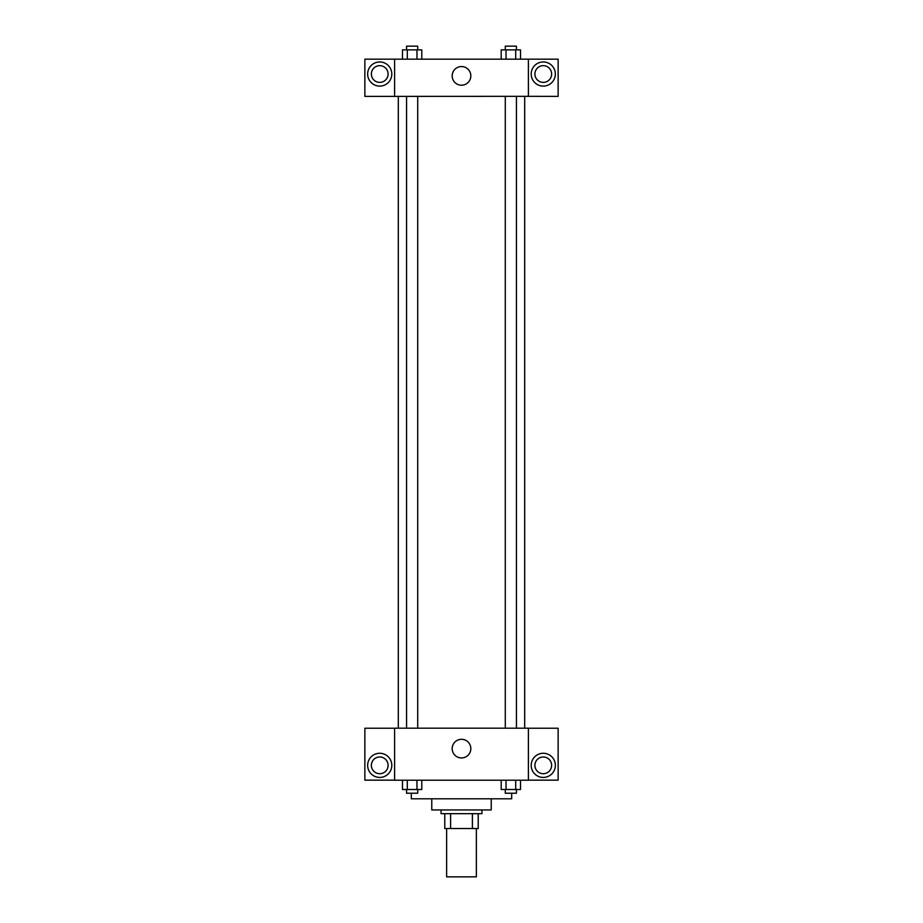 <?xml version="1.0" encoding="UTF-8"?>
<svg xmlns="http://www.w3.org/2000/svg" width="923" height="923" viewBox="0 0 923 923"><rect width="100%" height="100%" fill="white"/><g stroke="black" fill="none" stroke-linecap="round" stroke-linejoin="round"><path stroke-width="1.38" d="M446.628 828.531L446.628 876.85L476.372 876.85L476.372 828.531M472.403 813.659L472.403 828.531L444.771 828.531L444.771 813.659M472.403 828.531L478.229 828.531L478.229 813.659L478.229 828.531M481.944 809.944L481.944 813.659L441.056 813.659L441.056 809.944M450.597 813.659L450.597 828.531M491.232 798.799L491.232 809.944L431.768 809.944L431.768 798.799M511.677 793.226L511.677 798.799L411.323 798.799L411.323 793.226M528.406 780.212L394.594 780.212L394.594 728.178L528.406 728.178L528.406 780.212M379.734 777.431A12.08 12.08 0 0 1 369.269 759.306A12.08 12.08 0 0 1 390.187 759.306A12.08 12.08 0 0 1 379.734 777.431M394.594 780.154L364.862 780.154L364.862 728.235L394.594 728.235M371.369 765.352A8.365 8.365 0 0 1 379.734 756.987A8.365 8.365 0 0 1 388.098 765.352A8.365 8.365 0 0 1 379.734 773.705A8.365 8.365 0 0 1 371.369 765.352M461.5 757.945A9.322 9.322 0 0 1 453.424 743.961A9.322 9.322 0 0 1 469.576 743.961A9.322 9.322 0 0 1 461.5 757.945M543.266 777.431A12.08 12.08 0 0 1 532.813 759.306A12.08 12.08 0 0 1 553.731 759.306A12.08 12.08 0 0 1 543.266 777.431M528.406 780.154L558.138 780.154L558.138 728.235L528.406 728.235M534.902 765.352A8.365 8.365 0 0 1 543.266 756.987A8.365 8.365 0 0 1 551.631 765.352A8.365 8.365 0 0 1 543.266 773.705A8.365 8.365 0 0 1 534.902 765.352M524.691 96.327L524.691 728.178M505.285 728.178L505.285 96.327M417.715 96.327L417.715 728.178M528.406 96.327L558.138 96.384L558.138 59.164L528.406 59.164L528.406 96.327L394.594 96.384L364.862 96.384L364.862 59.164L394.594 59.164L394.594 96.327M388.098 74.025A8.365 8.365 0 0 1 379.734 82.389A8.365 8.365 0 0 1 371.369 74.025A8.365 8.365 0 0 1 379.734 65.66A8.365 8.365 0 0 1 388.098 74.025M379.734 86.104A12.08 12.08 0 0 1 369.269 67.99A12.08 12.08 0 0 1 390.187 67.99A12.08 12.08 0 0 1 379.734 86.104M551.631 74.025A8.365 8.365 0 0 1 539.09 81.27A8.365 8.365 0 0 1 539.09 66.779A8.365 8.365 0 0 1 551.631 74.025M543.266 86.104A12.08 12.08 0 0 1 532.813 67.99A12.08 12.08 0 0 1 553.731 67.99A12.08 12.08 0 0 1 543.266 86.104M528.406 59.164L394.594 59.164M452.178 75.882A9.322 9.322 0 0 1 466.161 67.806A9.322 9.322 0 0 1 466.161 83.958A9.322 9.322 0 0 1 452.178 75.882M520.514 59.164L520.514 49.865L501.201 49.865L501.201 59.164M515.692 49.865L515.692 59.164M506.035 49.865L506.035 59.164M505.285 49.865L505.285 46.15L516.43 46.15L516.43 49.865M421.799 59.164L421.799 49.865L402.486 49.865L402.486 59.164M416.965 49.865L416.965 59.164M407.308 49.865L407.308 59.164M406.57 49.865L406.57 46.15L417.715 46.15L417.715 49.865M520.514 780.212L520.514 789.511L501.201 789.511L501.201 780.212M515.692 780.212L515.692 789.511M506.035 780.212L506.035 789.511M516.43 789.511L516.43 793.226L505.285 793.226L505.285 789.511M421.799 780.212L421.799 789.511L402.486 789.511L402.486 780.212M416.965 780.212L416.965 789.511M407.308 780.212L407.308 789.511M417.715 789.511L417.715 793.226L406.57 793.226L406.57 789.511M398.309 96.327L398.309 728.178M516.43 728.178L516.43 96.327M406.57 96.327L406.57 728.178"/></g></svg>
